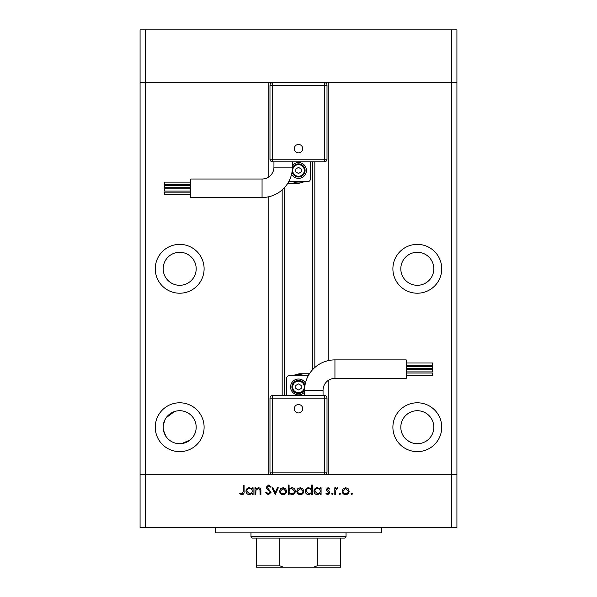 <?xml version="1.0" encoding="UTF-8"?>
<svg xmlns="http://www.w3.org/2000/svg" width="597" height="597" viewBox="0 0 597 597"><rect width="100%" height="100%" fill="white"/><g stroke="black" fill="none" stroke-linecap="round" stroke-linejoin="round"><path stroke-width="0.9" d="M328.201 380.461L328.201 474.742L451.638 474.742L451.638 82.655L456.921 82.655L456.921 29.85L140.079 29.85L140.079 82.655L451.638 82.655L451.638 29.85M268.799 176.936L268.799 82.655L145.362 82.655L145.362 29.85M179.69 252.292A16.5 16.5 0 0 0 163.182 268.799A16.5 16.5 0 0 0 179.69 285.299A16.5 16.5 0 0 0 196.189 268.799A16.5 16.5 0 0 0 179.69 252.292M417.31 252.292A16.5 16.5 0 0 0 400.811 268.799A16.5 16.5 0 0 0 417.31 285.299A16.5 16.5 0 0 0 433.818 268.799A16.5 16.5 0 0 0 417.31 252.292M194.167 419.295C191.973 415.952 191.973 415.952 194.167 419.295C195.689 422.646 195.689 422.646 194.167 419.295M417.31 443.713C414.505 444.049 410.982 442.773 406.744 439.885C410.96 442.765 414.482 444.041 417.31 443.713A16.5 16.5 0 0 0 433.818 427.213A16.5 16.5 0 0 0 417.31 410.714A16.5 16.5 0 0 0 400.811 427.213A16.5 16.5 0 0 0 417.31 443.713L419.042 443.623M166.22 417.676L174.406 411.579C170.406 412.967 167.339 415.542 165.212 419.295C160.212 428.176 166.108 437.056 166.16 436.668C166.1 437.041 160.212 428.183 165.212 419.295M165.914 436.303L163.466 430.25M163.182 427.176L163.287 425.392M163.294 425.318L165.07 419.557M179.69 443.713L177.369 443.556L179.69 443.713A16.5 16.5 0 0 0 196.189 427.213A16.5 16.5 0 0 0 179.69 410.714A16.5 16.5 0 0 0 163.182 427.213A16.5 16.5 0 0 0 179.69 443.713C182.518 444.041 186.04 442.765 190.256 439.885L181.786 443.578M179.69 402.788A24.425 24.425 0 0 0 155.265 427.213A24.425 24.425 0 0 0 179.69 451.638A24.425 24.425 0 0 0 204.107 427.213A24.425 24.425 0 0 0 179.69 402.788M179.69 244.374A24.425 24.425 0 0 0 155.265 268.799A24.425 24.425 0 0 0 179.69 293.217A24.425 24.425 0 0 0 204.107 268.799A24.425 24.425 0 0 0 179.69 244.374M417.31 244.374A24.425 24.425 0 0 0 392.893 268.799A24.425 24.425 0 0 0 417.31 293.217A24.425 24.425 0 0 0 441.735 268.799A24.425 24.425 0 0 0 417.31 244.374M417.31 402.788A24.425 24.425 0 0 0 392.893 427.213A24.425 24.425 0 0 0 417.31 451.638A24.425 24.425 0 0 0 441.735 427.213A24.425 24.425 0 0 0 417.31 402.788M284.642 187.451L284.642 395.527M328.201 360.64L328.201 82.655L456.921 82.655L456.921 527.547L451.638 527.547L451.638 474.742L456.921 474.742L145.362 474.742L268.799 474.742L268.799 196.756M145.362 527.547L145.362 474.742L140.079 474.742L145.362 474.742L145.362 82.655L140.079 82.655L140.079 527.547L451.638 527.547M381.67 527.547L381.67 532.822L215.33 532.822L215.33 527.547M255.8 494.54L254.971 494.54L254.971 487.786L255.8 487.786L255.8 489.01L258.367 487.667C260.225 487.973 261.068 489.107 260.889 491.092L260.889 494.54L260.061 494.54L259.964 489.831L258.225 488.503L255.926 490.286L255.8 494.54M271.083 492.279L268.441 494.779L265.635 492.756L266.411 492.294L268.441 493.831L270.254 492.264L269.919 491.361L266.74 488.63L266.225 487.219L268.501 485.062L270.963 486.63L270.21 487.197L268.411 486.01L267.053 487.182L271.083 492.279M275.224 494.54L272.031 487.786L272.926 487.786L275.172 492.704L277.411 487.786L278.306 487.786L275.224 494.54M279.612 491.182L280.538 488.786L283.112 487.667L285.679 488.786L286.605 491.182C286.403 493.323 285.239 494.48 283.112 494.659C280.978 494.488 279.806 493.323 279.612 491.182M296.791 491.182L297.716 488.786L300.291 487.667L302.858 488.786L303.783 491.182C303.582 493.323 302.418 494.48 300.291 494.659C298.157 494.488 296.985 493.323 296.791 491.182M320.246 489.04L320.246 487.786L321.082 487.786L321.082 494.54L320.246 494.54L320.246 493.376L317.492 494.659C315.343 494.465 314.171 493.294 313.97 491.144C314.194 489.018 315.373 487.853 317.514 487.667L320.246 489.04M351.7 494.659L350.932 493.891L351.7 493.122L352.476 493.891L351.7 494.659M342.163 491.182L343.088 488.786L345.663 487.667L348.23 488.786L349.155 491.182C348.961 493.323 347.797 494.48 345.663 494.659C343.529 494.488 342.365 493.323 342.163 491.182M339.738 494.659L338.969 493.891L339.738 493.122L340.506 493.891L339.738 494.659M335.648 494.54L334.82 494.54L334.82 487.786L335.648 487.786L335.648 488.786L337.298 487.667L338.021 487.898L337.566 488.622L335.798 489.958L335.648 494.54M332.395 494.659L331.619 493.891L332.395 493.122L333.163 493.891L332.395 494.659M326.29 489.443L327.999 487.667L329.723 488.63L329.163 489.212L327.999 488.503L327.119 489.406L329.529 491.667L329.842 492.712L327.865 494.659L325.932 493.749L326.484 493.122L327.82 493.831L329.014 492.741L326.596 490.48L326.29 489.443M311.485 489.092L311.485 485.062L312.313 485.062L312.313 494.54L311.485 494.54L311.485 493.376L308.724 494.659C306.574 494.465 305.403 493.294 305.201 491.144C305.425 489.018 306.604 487.853 308.746 487.667L311.485 489.092M289.09 493.294L289.09 494.54L288.261 494.54L288.261 485.062L289.09 485.062L289.09 489.018L291.843 487.667C293.993 487.868 295.164 489.033 295.366 491.182C295.149 493.316 293.963 494.473 291.821 494.659L289.09 493.294M252.247 489.04L252.247 487.786L253.076 487.786L253.076 494.54L252.247 494.54L252.247 493.376L249.486 494.659C247.337 494.465 246.165 493.294 245.964 491.144C246.188 489.018 247.367 487.853 249.509 487.667L252.247 489.04M241.964 493.831L243.24 491.45L243.24 485.301L244.069 485.301L244.069 491.54C244.322 493.391 243.606 494.473 241.912 494.779L239.688 493.712L240.173 493.003L241.964 493.831M348.327 491.189L345.663 488.503L342.999 491.189C343.148 492.816 344.036 493.697 345.663 493.831C347.29 493.697 348.178 492.816 348.327 491.189M320.246 491.182C320.096 489.525 319.194 488.63 317.529 488.503C315.888 488.637 314.977 489.525 314.798 491.159L317.522 493.831C319.186 493.704 320.096 492.823 320.246 491.182M311.485 491.182C311.335 489.525 310.425 488.63 308.761 488.503C307.119 488.637 306.209 489.525 306.03 491.159L308.753 493.831C310.418 493.704 311.328 492.823 311.485 491.182M302.948 491.189L300.284 488.503L297.619 491.189C297.769 492.816 298.657 493.697 300.284 493.831C301.91 493.697 302.798 492.816 302.948 491.189M289.09 491.152C289.239 492.809 290.149 493.704 291.814 493.831C293.455 493.697 294.366 492.809 294.537 491.182L291.821 488.503C290.157 488.63 289.247 489.51 289.09 491.152M285.769 491.189L283.105 488.503L280.441 491.189C280.59 492.816 281.478 493.697 283.105 493.831C284.732 493.697 285.62 492.816 285.769 491.189M252.247 491.182C252.098 489.525 251.188 488.63 249.524 488.503C247.882 488.637 246.971 489.525 246.792 491.159L249.516 493.831C251.18 493.704 252.091 492.823 252.247 491.182M273.948 167.145A11.88 11.88 0 0 1 262.061 179.025L262.061 197.51A30.365 30.365 0 0 0 292.426 167.145L273.948 167.145L273.948 161.862M298.5 144.452A4.209 4.209 0 0 1 302.709 148.66A4.209 4.209 0 0 1 298.5 152.869A4.209 4.209 0 0 1 294.291 148.66A4.209 4.209 0 0 1 298.5 144.452M190.779 191.055L164.376 191.055L164.376 188.809L190.779 188.809M190.779 184.376L164.376 184.376L164.376 182.137L190.779 182.137M190.779 187.727L164.376 187.727L164.376 185.48L190.779 185.48M190.779 194.398L164.376 194.398L164.376 192.159L190.779 192.159M262.061 197.51L190.779 197.51L190.779 179.025L262.061 179.025M291.575 174.287A7.918 7.918 0 0 0 306.418 170.444A7.918 7.918 0 0 0 292.426 165.362M305.104 170.444A6.604 6.604 0 0 1 292.06 171.876A6.604 6.604 0 0 0 305.104 170.444A6.604 6.604 0 0 0 292.418 167.876M324.372 82.655L324.372 85.296L327.014 85.296A2.642 2.642 0 0 0 324.372 82.655A2.642 2.642 0 0 1 327.014 85.296L327.014 159.227L324.372 159.227L324.372 161.862L272.628 161.862A2.642 2.642 0 0 1 269.986 159.227L269.986 85.296L272.628 85.296L272.628 159.227L324.372 159.227L324.372 85.296L272.628 85.296L272.628 82.655A2.642 2.642 0 0 0 269.986 85.296A2.642 2.642 0 0 1 272.628 82.655M310.38 161.862L310.38 179.025A2.642 2.642 0 0 1 307.739 181.667L289.261 181.667A2.642 2.642 0 0 1 288.754 181.615M292.903 181.667A12.537 12.537 0 0 0 303.776 181.824L297.843 183.645L288.597 183.645L288.597 181.906M298.5 167.399L295.858 168.921L295.858 171.973L298.5 173.496L301.142 171.973L301.142 168.921L298.5 167.399M324.372 161.862A2.642 2.642 0 0 0 327.014 159.227A2.642 2.642 0 0 1 324.372 161.862M323.052 390.251A11.88 11.88 0 0 1 334.939 378.371L334.939 359.887A30.365 30.365 0 0 0 304.574 390.251L323.052 390.251L323.052 395.527M298.5 412.945A4.209 4.209 0 0 1 294.291 408.729A4.209 4.209 0 0 1 298.5 404.52A4.209 4.209 0 0 1 302.709 408.729A4.209 4.209 0 0 1 298.5 412.945M406.221 366.342L432.624 366.342L432.624 368.588L406.221 368.588M406.221 373.021L432.624 373.021L432.624 375.259L406.221 375.259M406.221 369.67L432.624 369.67L432.624 371.916L406.221 371.916M406.221 362.991L432.624 362.991L432.624 365.237L406.221 365.237M334.939 359.887L406.221 359.887L406.221 378.371L334.939 378.371M305.425 383.102A7.918 7.918 0 0 0 290.582 386.953A7.918 7.918 0 0 0 304.574 392.035M291.896 386.953A6.604 6.604 0 0 1 304.94 385.52A6.604 6.604 0 0 0 291.896 386.953A6.604 6.604 0 0 0 304.582 389.513M269.986 472.1L272.628 472.1L272.628 474.742A2.642 2.642 0 0 1 269.986 472.1A2.642 2.642 0 0 0 272.628 474.742A2.642 2.642 0 0 1 269.986 472.1L269.986 398.169L272.628 398.169L272.628 395.527L324.372 395.527A2.642 2.642 0 0 1 327.014 398.169L327.014 472.1L324.372 472.1L324.372 398.169L272.628 398.169L272.628 472.1L324.372 472.1L324.372 474.742A2.642 2.642 0 0 0 327.014 472.1A2.642 2.642 0 0 1 324.372 474.742M286.62 395.527L286.62 378.371A2.642 2.642 0 0 1 289.261 375.729L307.739 375.729A2.642 2.642 0 0 1 308.246 375.774M304.097 375.729A12.537 12.537 0 0 0 293.224 375.573L299.157 373.752L308.403 373.752L308.403 375.491M298.5 389.998L301.142 388.475L301.142 385.423L298.5 383.901L295.858 385.423L295.858 388.475L298.5 389.998M272.628 395.527A2.642 2.642 0 0 0 269.986 398.169A2.642 2.642 0 0 1 272.628 395.527M332.954 567.15L264.046 567.15L332.954 567.15M346.029 536.785L344.708 538.106L252.292 538.106L250.971 536.785L346.029 536.785L346.029 532.822M250.971 536.785L250.971 532.822M340.745 538.106L340.745 566.62M340.745 567.15L256.255 567.15L256.255 565.829L256.255 567.15M313.664 567.15L317.216 565.829L340.745 565.829M317.216 538.106L317.216 565.829M279.784 538.106L279.784 565.829L283.336 567.15M256.255 538.106L256.255 565.829L279.784 565.829M314.828 161.862L314.828 367.498M282.172 189.891L282.172 395.527M292.694 170.444A5.806 5.806 0 0 0 298.5 176.257A5.806 5.806 0 0 0 304.306 170.444A5.806 5.806 0 0 0 298.5 164.638A5.806 5.806 0 0 0 292.694 170.444M269.986 159.227A2.642 2.642 0 0 0 272.628 161.862L272.628 159.227L269.986 159.227M304.306 386.953A5.806 5.806 0 0 0 298.5 381.14A5.806 5.806 0 0 0 292.694 386.953A5.806 5.806 0 0 0 298.5 392.759A5.806 5.806 0 0 0 304.306 386.953M327.014 398.169A2.642 2.642 0 0 0 324.372 395.527L324.372 398.169L327.014 398.169M312.358 161.862L312.358 369.946M292.426 167.145L292.426 161.862M304.574 390.251L304.574 395.527"/></g></svg>
